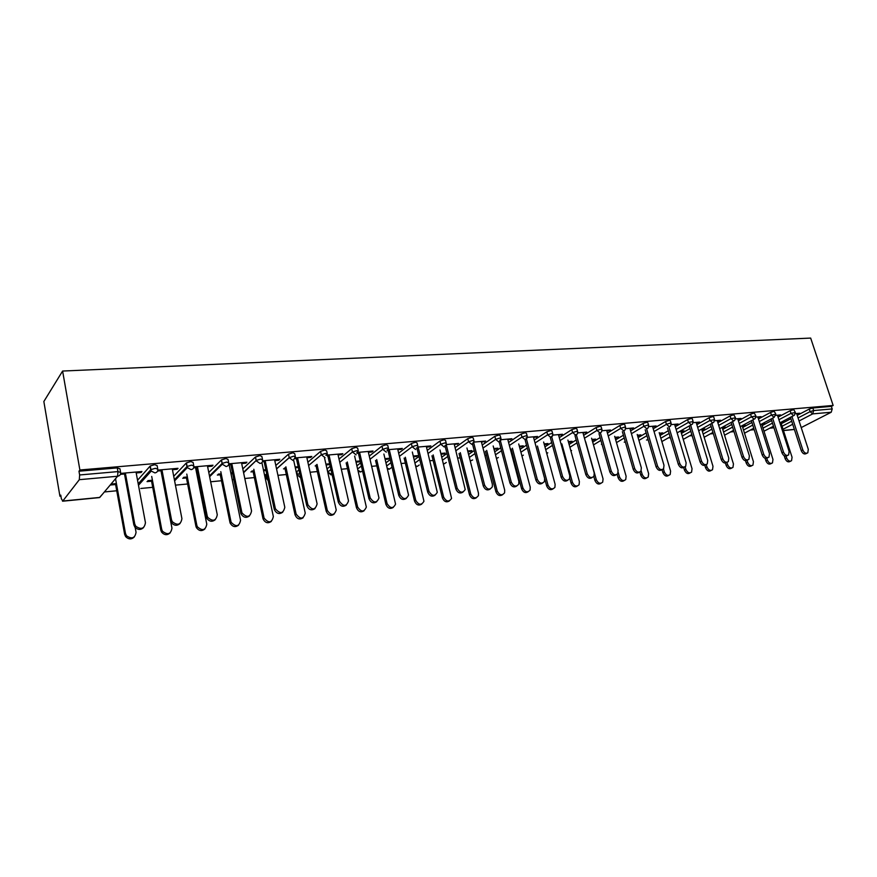 <?xml version="1.0" encoding="UTF-8"?>
<svg xmlns="http://www.w3.org/2000/svg" width="877" height="877" viewBox="0 0 877 877"><rect width="100%" height="100%" fill="white"/><g stroke="black" fill="none" stroke-linecap="round" stroke-linejoin="round"><path stroke-width="1.32" d="M62.782 501.041L99.781 497.423L117.606 476.244L79.325 479.675L62.782 501.041L61.357 498.739L60.754 495.121L59.921 496.218L60.919 496.119M104.374 491.953L116.729 490.769M140.802 488.467L152.719 487.327M176.113 485.08L187.612 483.983M198.586 482.931L199.463 482.843M210.644 481.78L221.486 480.739M232.219 479.708L233.83 479.555M244.804 478.502L254.363 477.581M264.865 476.584L265.961 476.474M277.932 475.323L286.297 474.523M296.569 473.536L297.16 473.481M310.096 472.243L317.321 471.552M341.339 469.25L347.478 468.658M371.695 466.345L376.814 465.851M401.184 463.516L405.349 463.122M429.873 460.765L433.117 460.458M457.772 458.09L460.14 457.871M484.926 455.492L486.472 455.338M511.346 452.96L512.113 452.883M601.392 444.332L601.995 444.277M624.216 442.14L625.367 442.03M646.502 440.013L648.158 439.848M668.252 437.919L670.401 437.722M689.508 435.891L692.106 435.639M710.271 433.896L713.297 433.611M730.552 431.955L733.994 431.627M750.372 430.059L754.209 429.686M769.743 428.195L773.952 427.79M59.921 496.218L43.85 401.513L62.607 371.048L810.666 338.083L833.15 405.459L79.884 469.995L62.607 371.048M801.216 427.581L831.221 412.234L812.694 413.889L799.068 420.96M797.237 415.358L809.241 409.066L812.826 407.98L813.681 410.557L832.207 408.923L831.363 406.38L833.15 405.459M812.826 407.98L831.363 406.38M832.207 408.923L831.221 412.234M795.373 413.615L799.736 413.231L798.223 414.021L798.015 413.385M781.824 421.848L783.654 421.673L782.185 422.44L781.988 421.826M796.842 414.152L798.223 414.021M780.903 422.561L782.185 422.44M137.546 480.256L150.219 465.994L154.626 464.678L157.104 465.544L157.663 468.504M79.884 469.995L78.974 471.201L117.288 467.901L119.941 468.767L120.5 471.826M781.275 423.723L790.901 418.68M172.451 469.721L177.088 469.305L178.02 468.318L157.838 470.105M157.597 471.048L162.102 470.642M147.029 481.605L151.557 481.177M152.423 480.223L147.884 480.651M208.781 472.495L221.486 459.899L225.871 458.539L228.02 459.405L228.59 462.19M241.69 463.56L245.9 463.188L246.919 462.212L228.798 463.823M228.59 464.722L231.956 464.426M217.321 475.049L220.27 474.775M231.002 473.777L232.646 473.624M232.482 472.802L230.826 472.955M221.234 473.843L218.285 474.117M265.72 475.334L266.674 473.668M275.816 465.49L288.5 454.154L292.874 452.773L294.716 453.628L295.297 456.259M306.884 457.75L310.699 457.41L311.806 456.468L295.538 457.904M295.363 458.781L297.72 458.572M283.49 468.888L285.036 468.746M295.319 467.792L298.377 467.507M298.202 466.707L295.143 466.992M286.088 467.825L284.543 467.967M327.011 468.932L330.212 466.29M339.015 459.077L351.699 448.695L355.996 447.336L357.652 448.125L358.255 450.701M368.384 452.28L371.848 451.973L373.032 451.041L356.939 452.466M356.851 453.31L359.734 453.047M360.239 461.159L359.395 461.817L359.219 461.039M356.051 462.135L359.395 461.817M360.195 460.951L355.865 461.357M385.968 462.826L390.21 459.603M398.695 453.157L411.357 443.532L415.577 442.194L417.068 442.918L417.693 445.472M426.496 447.106L429.631 446.832L430.881 445.911L417.825 447.073M416.432 448.004L418.318 447.84M413.308 456.029L417.715 455.612L416.52 456.5L416.334 455.744M413.484 456.785L416.52 456.5M441.789 457.147L446.963 453.464M455.13 447.643L467.759 438.643L471.892 437.349L473.251 437.996L473.898 440.517M481.484 442.216L485.628 441.065L474.029 442.096M472.758 442.995L473.744 442.907M467.715 450.975L471.892 450.592L470.642 451.458L470.456 450.723M467.901 451.721L470.642 451.458M494.705 451.819L500.701 447.785M508.583 442.479L521.157 434.016L525.213 432.756L526.452 433.337L527.121 435.836M533.6 437.579L537.524 436.461L527.252 437.371M519.316 446.196L523.284 445.823L521.99 446.678L521.793 445.965M519.513 446.908L521.99 446.678M544.935 446.821L551.677 442.501M559.285 437.634L571.793 429.631L575.772 428.404L576.902 428.93L577.581 431.396M583.062 433.172L586.779 432.098L577.713 432.898M568.34 441.646L572.111 441.295L570.763 442.14L570.576 441.438M568.537 442.348L570.763 442.14M592.688 442.096L600.098 437.568M607.443 433.074L619.875 425.466L623.777 424.26L624.808 424.742L625.509 427.176M630.07 428.996L633.589 427.954L625.641 428.656M614.963 437.316L618.548 436.987L617.178 437.809L616.98 437.13M615.161 437.996L617.178 437.809M638.138 437.634L646.141 432.931M653.233 428.765L665.588 421.508L669.414 420.335L670.357 420.763L671.08 423.174M674.797 425.005L678.14 424.008L671.201 424.621M659.372 433.205L662.771 432.887L661.368 433.698L661.17 433.03M659.57 433.863L661.368 433.698M681.44 433.413L689.969 428.579M696.842 424.687L709.098 417.737L712.848 416.586L713.725 416.97L714.459 419.359M717.408 421.223L720.587 420.247L714.58 420.774M701.699 429.281L704.944 428.974L703.518 429.774L703.321 429.127M701.896 429.927L703.518 429.774M722.758 429.39L731.758 424.457M738.401 420.807L750.559 414.141L754.253 413.023L755.799 415.72M758.046 417.605L761.072 416.652L755.919 417.112M742.479 425.498L745.198 425.235L743.751 426.025L743.543 425.389M742.304 426.156L743.751 426.025M762.212 425.575L771.639 420.554M778.074 417.134L790.133 410.721L793.751 409.625L795.253 412.256M762.376 423.646L764.645 423.438L763.187 424.216L762.99 423.591M761.817 424.336L763.187 424.216M777.669 415.851L780.629 414.92L775.871 415.347M742.709 427.461L751.929 422.473M758.473 418.943L770.576 412.409L774.227 411.302L775.75 413.966M726.89 462.354L727.592 464.635C729.061 467.759 730.848 468.691 732.953 467.43L733.446 463.966L722.133 427.373L725.301 427.088L723.865 427.877L723.668 427.242M722.33 428.02L723.865 427.877M737.963 419.392L741.065 418.428L735.496 418.921M702.334 431.374L711.115 426.485M717.868 422.725L730.07 415.917L733.797 414.788L735.375 417.518M680.782 431.221L684.104 430.903L682.69 431.714L682.492 431.056M680.98 431.868L682.69 431.714M696.349 423.087L699.616 422.1L693.159 422.67M660.052 435.496L668.318 430.728M675.301 426.693L687.601 419.601L691.394 418.439L692.304 418.844L693.027 421.245M637.436 435.233L640.923 434.915L639.541 435.726L639.344 435.058M637.634 435.913L639.541 435.726M652.707 426.978L656.139 425.959L648.706 426.617M615.687 439.837L623.404 435.211M630.618 430.892L643.016 423.459L646.875 422.275L647.862 422.725L648.574 425.148M591.942 439.454L595.615 439.114L594.255 439.947L594.058 439.256M592.139 440.144L594.255 439.947M606.862 431.056L610.48 430.004L601.984 430.75M569.107 444.431L576.2 439.991M583.665 435.321L596.141 427.527L600.076 426.31L601.151 426.803L601.852 429.259M544.146 443.894L548.004 443.532L546.689 444.376L546.492 443.674M544.332 444.595L546.689 444.376M558.649 435.343L562.464 434.258L552.817 435.113M520.138 449.287L526.529 445.099M534.268 440.024L546.809 431.791L550.822 430.552L552.006 431.1L552.685 433.589M493.85 448.553L497.917 448.18L496.645 449.035L496.459 448.311M494.036 449.276L496.645 449.035M507.893 439.87L511.916 438.73L500.997 439.706M499.78 440.583L500.35 440.539M468.592 454.439L474.194 450.57M482.218 445.023L494.825 436.297L498.914 435.025L500.208 435.639L500.866 438.149M440.868 453.475L445.165 453.069L443.937 453.946L443.751 453.201M441.054 454.22L443.937 453.946M454.363 444.628L458.627 443.455L446.316 444.551M444.99 445.461L446.404 445.341M414.262 459.932L418.976 456.468M427.296 450.35L439.947 441.054L444.124 439.739L445.549 440.418L446.185 442.962M384.981 458.649L389.52 458.232L388.347 459.12L388.171 458.353M385.167 459.416L388.347 459.12M397.851 449.66L401.14 449.364L402.357 448.443L387.163 449.791M387.075 450.614L389.432 450.405M356.895 465.819L360.633 462.87M369.272 456.062L381.955 446.075L386.209 444.727L387.787 445.483L388.401 448.048M329.796 464.459L329.456 463.801M315.15 465.939L316.049 465.862M326.112 464.92L329.631 464.591M329.642 463.79L325.926 464.13M317.134 464.942L316.235 465.029M338.083 454.977L341.712 454.659L342.863 453.716L325.838 455.218M327.274 455.941L329.171 455.777M296.952 472.385L296.777 471.705L298.904 469.886M307.882 462.223L320.554 451.392L324.896 450.011L326.639 450.844L327.231 453.442M250.899 471.925L253.124 471.716M263.626 470.741L266.005 470.521M265.83 469.71L263.451 469.929M254.133 470.796L251.907 470.993M274.775 460.611L278.776 460.261L279.851 459.296L262.672 460.82M262.475 461.708L265.325 461.455M233.589 478.36L233.479 477.669M242.797 468.91L255.492 456.983L259.877 455.612L261.872 456.478L262.442 459.175M182.712 478.272L186.428 477.932M197.391 476.913L198.268 476.825M198.103 475.992L197.226 476.068M187.349 476.989L183.622 477.329M207.597 466.597L212.015 466.202L213.001 465.227L193.872 466.915M193.642 467.836L197.566 467.485M173.712 476.266L186.406 462.903L190.802 461.565L193.104 462.431L193.674 465.303M110.206 485.025L115.6 484.532M116.422 483.567L111.017 484.071M136.187 472.944L141.076 472.517L141.953 471.519L120.653 473.405M120.39 474.358L125.521 473.898M78.974 471.201L79.632 474.961L117.956 471.596L117.288 467.901M79.325 479.675L79.632 474.961M779.127 415.72L778.908 415.073M759.581 417.463L759.372 416.805M739.585 419.239L739.377 418.581M719.118 421.07L718.91 420.39M698.158 422.933L697.949 422.254M676.693 424.841L676.485 424.15M654.702 426.803L654.505 426.101M632.174 428.798L631.966 428.097M609.077 430.859L608.868 430.147M585.397 432.964L585.189 432.24M561.105 435.135L560.896 434.389M536.176 437.349L535.979 436.603M510.6 439.629L510.392 438.873M484.334 441.964L484.137 441.197M457.355 444.365L457.158 443.587M429.631 446.832L429.434 446.042M401.14 449.364L400.953 448.564M371.848 451.973L371.662 451.162M341.712 454.659L341.526 453.837M310.699 457.41L310.513 456.577M278.776 460.261L278.601 459.405M245.9 463.188L245.713 462.322M212.015 466.202L211.839 465.325M177.088 469.305L176.924 468.417M141.076 472.517L140.901 471.607M806.84 453.277L806.259 453.562C804.319 454.593 802.652 453.628 801.271 450.679L802.806 449.934C804.187 452.883 805.853 453.837 807.805 452.817L808.298 449.32L796.634 413.505M801.271 450.679L790.451 417.309M802.806 449.934L791.964 416.509M790.594 461.192L790.056 461.455C788.116 462.475 786.461 461.532 785.112 458.627L786.603 457.893C787.963 460.798 789.607 461.74 791.547 460.721L792.063 457.268L780.837 422.363M786.066 456.215L786.603 457.893M784.202 455.777L785.112 458.627M787.568 455.459L787.086 455.7C785.079 456.796 783.38 455.843 781.966 452.828L783.49 452.072C784.904 455.086 786.614 456.051 788.609 454.944L789.103 451.447L777.461 415.205M781.966 452.828L771.135 418.976M783.49 452.072L772.637 418.176M767.846 457.695L767.463 457.882C765.413 459.066 763.659 458.112 762.201 455.02L763.724 454.253C765.172 457.345 766.926 458.298 768.986 457.125L769.469 453.617L757.838 416.948M762.201 455.02L751.359 420.675M763.724 454.253L752.85 419.875M747.653 459.976L747.379 460.107C745.275 461.379 743.477 460.436 741.975 457.268L743.488 456.5C744.979 459.669 746.787 460.611 748.892 459.34L749.375 455.843L737.754 418.724M741.975 457.268L731.122 422.418M743.488 456.5L732.602 421.596M726.967 462.311L726.825 462.387C724.665 463.758 722.812 462.815 721.267 459.57L722.769 458.792C724.314 462.047 726.167 462.979 728.327 461.609L728.787 458.123L717.2 420.543M721.267 459.57L710.414 424.183M722.769 458.792L711.883 423.361M705.788 464.7L705.788 464.7C703.562 466.191 701.655 465.259 700.065 461.927L701.545 461.138C703.146 464.481 705.053 465.413 707.268 463.922L707.717 460.458L696.152 422.407M700.065 461.927L689.19 425.992M701.545 461.138L690.648 425.159M771.42 463.429L770.971 463.648C768.976 464.744 767.287 463.801 765.895 460.831L767.375 460.085C768.767 463.067 770.466 464.01 772.462 462.913L772.966 459.449L761.707 424.008M766.816 458.32L767.375 460.085M765.095 458.309L765.895 460.831M751.797 465.709L751.446 465.884C749.407 467.057 747.664 466.125 746.239 463.078L747.719 462.332C749.144 465.391 750.887 466.323 752.926 465.15L753.431 461.686L742.15 425.674M747.094 460.359L747.719 462.332M745.516 460.732L746.239 463.078M731.714 468.055L731.484 468.175C729.379 469.436 727.603 468.504 726.134 465.391L727.592 464.635M725.422 463.089L726.134 465.391M711.159 470.456L711.05 470.51C708.901 471.87 707.059 470.949 705.547 467.748L706.994 466.992C708.517 470.204 710.348 471.124 712.508 469.754L712.99 466.312L701.644 429.094M706.27 464.602L706.994 466.992M704.823 465.369L705.547 467.748M690.122 472.9C687.908 474.358 686.033 473.448 684.477 470.16L685.913 469.403C687.48 472.703 689.366 473.613 691.58 472.133L692.041 468.702L680.673 430.848M685.134 466.805L685.913 469.403M683.698 467.562L684.477 470.16M684.17 467.145C681.889 468.658 679.938 467.715 678.327 464.339L679.796 463.549C681.462 466.992 683.424 467.901 685.704 466.29L686.132 462.848L674.588 424.315M678.327 464.339L667.463 427.844M679.796 463.549L668.91 427M668.647 475.411C666.377 476.88 664.459 475.959 662.891 472.637L664.317 471.87C665.939 475.268 667.89 476.156 670.16 474.556L670.598 471.157L659.197 432.635M663.44 468.899L664.317 471.87M645.198 429.73L656.062 466.805C657.684 470.236 659.668 471.179 662.025 469.644L662.891 472.637M656.062 466.805L657.52 466.016C659.241 469.557 661.269 470.456 663.615 468.691L663.999 465.292L652.499 426.277M657.52 466.016L646.623 428.886M646.656 477.976C644.321 479.467 642.359 478.535 640.78 475.181L642.194 474.402C643.882 477.899 645.889 478.776 648.224 477.022L648.629 473.668L637.206 434.455M641.153 470.839L642.194 474.402M639.881 472.045L640.78 475.181M639.322 472.21C636.899 473.766 634.871 472.813 633.238 469.348L634.674 468.537C636.483 472.199 638.577 473.065 640.966 471.146L641.328 467.803L629.861 428.283M633.238 469.348L622.374 431.659M634.674 468.537L623.788 430.804M624.128 480.596C621.716 482.12 619.721 481.177 618.121 477.779L619.524 477C621.289 480.596 623.361 481.451 625.739 479.544L626.112 476.244L614.678 436.308M618.208 472.418L619.524 477M617.145 474.336L618.121 477.779M616.049 474.841C613.549 476.43 611.477 475.466 609.833 471.947L611.258 471.135C613.144 474.917 615.314 475.751 617.759 473.657L618.077 470.379L606.654 430.344M609.833 471.947L598.98 433.633M611.258 471.135L600.361 432.712M601.03 483.282C598.553 484.838 596.513 483.896 594.902 480.443L596.283 479.653C598.136 483.38 600.274 484.192 602.718 482.109L603.047 478.886L591.591 438.193M585.683 441.833L596.283 479.653M593.795 476.463L594.902 480.443M592.172 477.526C589.607 479.149 587.491 478.184 585.825 474.61L587.228 473.799C589.212 477.713 591.46 478.513 593.959 476.2L594.222 473.021L582.865 432.449M585.825 474.61L574.983 435.639M587.228 473.799L576.299 434.564M577.351 486.033C574.797 487.634 572.714 486.669 571.091 483.172L572.451 482.383C574.402 486.231 576.617 487.009 579.105 484.718L579.39 481.583L567.912 440.101M561.872 443.905L572.451 482.383M569.754 478.283L571.091 483.172M567.682 480.289C565.04 481.955 562.87 480.969 561.192 477.351L562.574 476.529C564.678 480.585 566.991 481.33 569.546 478.787L569.754 475.729L558.452 434.608M561.192 477.351L550.361 437.678M562.574 476.529L551.589 436.318M553.069 488.862C550.449 490.495 548.311 489.53 546.678 485.968L548.015 485.178C550.065 489.169 552.367 489.903 554.9 487.382L555.13 484.367L543.641 442.03M537.448 446.031L548.015 485.178M536.132 446.875L546.678 485.968M542.545 483.117C539.826 484.828 537.612 483.841 535.913 480.157L537.272 479.324C539.498 483.545 541.909 484.236 544.485 481.418L544.639 478.513L533.402 436.834M535.913 480.157L525.093 439.772M537.272 479.324L526.156 437.853M528.162 491.756C525.455 493.422 523.273 492.457 521.618 488.84L522.933 488.04C525.126 492.194 527.505 492.863 530.081 490.079L530.234 487.206L518.735 443.992M512.387 448.191L522.933 488.04M511.105 449.046L521.618 488.84M516.75 486.022C513.933 487.776 511.675 486.779 509.943 483.041L511.291 482.207C513.67 486.582 516.158 487.217 518.767 484.093L518.855 481.363L507.695 439.103M509.943 483.041L499.156 441.865M511.291 482.207L500.142 439.772M502.609 494.716C499.813 496.437 497.588 495.461 495.911 491.789L497.204 490.988C499.539 495.297 502.006 495.911 504.593 492.819L504.692 490.133L493.181 445.965M486.68 450.394L497.204 490.988M485.409 451.26L495.911 491.789M490.254 488.993C487.349 490.802 485.025 489.804 483.282 486.001L484.597 485.156C487.152 489.717 489.739 490.265 492.348 486.79L492.37 484.301L481.287 441.449M483.282 486.001L472.462 443.828M484.597 485.156L473.547 442.14M476.375 497.763C473.492 499.539 471.201 498.553 469.502 494.825L470.774 494.003C473.284 498.498 475.838 499.024 478.436 495.593L478.469 493.126L466.937 447.972M460.282 452.642L470.774 494.003M459.044 453.508L469.502 494.825M463.034 492.052C460.041 493.926 457.651 492.918 455.887 489.037L457.169 488.193C459.932 492.951 462.617 493.4 465.205 489.541L454.165 443.85M455.887 489.037L444.968 445.538M457.169 488.193L446.272 444.782M449.441 500.877C446.47 502.718 444.113 501.732 442.392 497.928L443.63 497.116C446.349 501.787 448.991 502.214 451.567 498.399L440.002 449.978M433.172 454.922L443.63 497.116M431.955 455.799L442.392 497.928M435.058 495.187C431.966 497.127 429.522 496.119 427.724 492.172L428.974 491.317C431.977 496.272 434.751 496.612 437.283 492.315L426.299 446.316M427.724 492.172L416.893 447.961M428.974 491.317L418.121 447.04M421.771 504.078C418.702 505.985 416.29 504.999 414.536 501.129L415.753 500.307C418.702 505.174 421.431 505.492 423.953 501.249L412.322 452.006M405.327 457.235L415.753 500.307M404.133 458.123L414.536 501.129M406.303 498.399C403.113 500.427 400.592 499.419 398.761 495.384L399.989 494.529C403.267 499.693 406.128 499.901 408.561 495.132L397.654 448.86M398.761 495.384L388.051 450.537M399.989 494.529L389.245 449.605M393.334 507.366C390.166 509.351 387.689 508.364 385.902 504.407L387.086 503.584C390.309 508.66 393.126 508.846 395.56 504.143L383.885 454.034M376.704 459.592L387.086 503.584M375.542 460.48L385.902 504.407M376.737 501.71C373.427 503.815 370.839 502.806 368.965 498.695L370.16 497.829C373.755 503.212 376.693 503.266 378.985 497.983L368.197 451.469M368.965 498.695L358.386 453.168M370.16 497.829L359.548 452.236M364.108 510.743C360.842 512.804 358.287 511.817 356.468 507.783L357.619 506.95C361.149 512.234 364.054 512.278 366.334 507.07L354.637 456.051M347.281 461.971L357.619 506.95M346.152 462.87L356.468 507.783M346.305 505.097C342.896 507.312 340.232 506.303 338.314 502.104L339.465 501.227C343.411 506.818 346.426 506.709 348.52 500.899L337.897 454.154M338.314 502.104L327.855 455.887M339.465 501.227L328.985 454.944M334.06 514.196C330.673 516.367 328.053 515.38 326.189 511.258L327.307 510.414C331.177 515.906 334.148 515.797 336.242 510.063L324.556 458.046M317.014 464.382L327.307 510.414M315.928 465.292L326.189 511.258M314.996 508.583C311.467 510.907 308.715 509.91 306.753 505.601L307.871 504.724C312.19 510.524 315.271 510.239 317.112 503.88L306.698 456.917M306.753 505.601L296.448 458.682M307.871 504.724L297.533 457.728M303.146 517.748C299.649 520.028 296.941 519.052 295.034 514.832L296.108 513.988C300.362 519.677 303.398 519.381 305.24 513.122L293.685 460.37M285.869 466.805L296.108 513.988M284.872 467.945L295.034 514.832M282.756 512.168C279.357 514.569 276.562 513.736 274.358 509.68L275.444 508.792C280.136 514.24 283.26 513.725 284.806 507.279L274.589 459.767M274.238 509.219L264.098 461.565M275.312 508.331L265.15 460.6M271.333 521.398C267.978 523.755 265.227 522.944 263.078 518.976L264.12 518.121C268.724 523.448 271.804 522.944 273.361 516.586L261.894 462.617M253.815 469.239L263.999 517.66M252.96 470.905L262.957 518.515M249.55 515.84C246.305 518.307 243.466 517.66 241.032 513.9L240.736 512.935L241.778 512.036L242.074 513.012C246.996 518 250.153 517.32 251.556 510.962L241.504 462.694M240.736 512.935L230.772 464.525M241.778 512.036L231.78 463.56M238.588 525.137C235.376 527.559 232.591 526.934 230.223 523.251L229.927 522.297L230.925 521.442L231.21 522.385C236.056 527.285 239.169 526.595 240.561 520.335L229.127 464.678M219.634 465.939L219.787 466.696M220.796 471.673L230.925 521.442M218.669 466.893L218.822 467.649M220.105 473.953L229.927 522.297M215.336 519.612C212.223 522.155 209.351 521.694 206.72 518.219L206.205 516.772L207.191 515.873L207.706 517.32C212.826 521.87 216.016 521.015 217.277 514.755L207.421 465.72M206.205 516.772L196.437 467.584M207.191 515.873L197.391 466.608M204.867 528.974C201.798 531.473 198.969 531.023 196.393 527.625L195.9 526.2L196.843 525.334L197.347 526.759C202.379 531.21 205.525 530.355 206.786 524.205L195.56 467.66M185.595 468.044L185.814 469.162M186.779 474.073L196.843 525.334M184.674 469.009L184.894 470.116M186.264 477.088L195.9 526.2M180.059 523.492C177.077 526.112 174.172 525.827 171.344 522.626L170.587 520.73L171.519 519.82L172.287 521.716C177.571 525.838 180.783 524.819 181.923 518.669L172.276 468.833M170.587 520.73L161.028 470.741M171.519 519.82L161.938 469.743M170.127 532.92C167.178 535.496 164.328 535.222 161.565 532.087L160.82 530.223L161.719 529.357L162.464 531.221C167.66 535.255 170.818 534.236 171.958 528.184L160.973 470.741M150.504 470.061L150.778 471.541M151.71 476.43L161.719 529.357M149.638 471.026L149.912 472.506M151.392 480.322L160.82 530.223M143.675 527.461C140.813 530.179 137.875 530.07 134.861 527.121L133.83 524.808L134.718 523.898L135.749 526.211C141.175 529.927 144.409 528.765 145.45 522.703L136.023 472.045M133.83 524.808L124.501 473.986M134.718 523.898L125.356 472.988M134.313 536.965C131.484 539.629 128.601 539.519 125.652 536.647L124.644 534.378L125.488 533.501L126.496 535.77C131.835 539.399 135.014 538.237 136.056 532.284L134.543 524.073M115.534 478.699L125.488 533.501M115.446 483.655L124.644 534.378M792.709 424.26L783.062 429.259M783.446 430.464L794.376 429.39M798.07 417.912L810.085 411.642L813.681 410.557L812.694 413.889L810.085 411.642L809.241 409.066M117.606 476.244L117.956 471.596L120.609 472.451C120.774 474.567 119.776 475.838 117.606 476.244M62.552 501.205L99.474 497.588L102.73 493.915M782.087 426.244L791.723 421.223M778.908 419.71L790.977 413.33L793.619 415.599L794.419 415.216L795.34 412.53L790.977 413.33L790.133 410.721M763.023 428.119L772.462 423.12M743.51 430.037L752.751 425.071M759.296 421.563L771.42 415.051L770.576 412.409M723.558 431.999L732.58 427.077M739.234 423.448L751.403 416.816L750.559 414.141M703.146 434.016L711.927 429.149M718.691 425.4L730.914 418.625L730.07 415.917M682.24 436.077L690.791 431.265M697.664 427.395L709.932 420.478L709.098 417.737M660.852 438.204L669.129 433.446M676.123 429.434L688.445 422.374L687.601 419.601M638.938 440.375L646.941 435.694M654.056 431.539L666.421 424.315L665.588 421.508M616.487 442.611L624.205 438.007M631.429 433.698L643.85 426.299L643.016 423.459M593.477 444.902L600.898 440.397M608.254 435.924L620.708 428.349L619.875 425.466M569.897 447.27L576.989 442.852M584.477 438.204L596.963 430.443L596.141 427.527M545.713 449.693L552.466 445.395M560.085 440.561L572.615 432.58L571.793 429.631M520.916 452.203L527.307 448.026M535.058 442.984L547.632 434.795L546.809 431.791M495.472 454.779L501.48 450.756M509.373 445.483L521.968 437.053L521.157 434.016M469.359 457.432L474.961 453.573M482.997 448.059L495.626 439.377L494.825 436.297M442.545 460.173L447.719 456.511M455.908 450.723L468.559 441.767L467.759 438.643M415.007 463.012L419.732 459.559M428.064 453.475L440.736 444.222L439.947 441.054M386.713 465.939L390.956 462.727M399.452 456.314L412.146 446.744L411.357 443.532M357.63 468.976L361.379 466.038M370.028 459.274L382.723 449.331L381.955 446.075M327.143 468.8L327.866 472.001L330.936 469.513M339.761 462.332L352.455 452.006L351.699 448.695M296.799 471.683L297.511 474.939L299.616 473.142M308.605 465.523L321.311 454.757L320.554 451.392M265.578 474.654L266.279 477.954L267.375 476.978M276.54 468.844L289.224 457.586L288.478 454.165L289.246 457.695L293.62 456.183L295.472 457.027L293.05 460.502L289.246 457.695L276.562 468.954M233.446 477.702L234.137 481.056M243.51 472.308L256.172 460.502L255.437 457.027M209.471 475.948L222.1 463.505L221.388 459.986M174.391 479.774L186.976 466.597L186.275 463.023M138.215 483.808L150.734 469.798L150.044 466.158M774.106 417.353L775.849 414.262L771.42 415.051L774.106 417.353M754.143 419.14L755.042 418.691L755.897 416.027L751.403 416.816L754.143 419.14M733.698 420.982L734.652 420.478L735.474 417.847L730.914 418.625L733.698 420.982L719.71 428.7M712.76 422.857L713.779 422.297L714.558 419.699L709.932 420.478L712.76 422.857L698.684 430.75M691.317 424.775L692.402 424.161L693.137 421.607L688.445 422.374L691.317 424.775L677.143 432.854M669.348 426.748L670.499 426.069L671.19 423.558L670.247 423.142L666.421 424.315L669.348 426.748M646.82 428.776L648.059 428.009L648.695 425.553L647.708 425.115L643.85 426.299L646.82 428.776M623.733 430.848L625.049 429.993L625.63 427.614L624.61 427.143L620.708 428.349L623.733 430.848M570.96 451.129L571.585 450.526M600.054 432.964L601.458 432.01L601.984 429.719L600.909 429.226L596.963 430.443L600.054 432.964M546.777 453.595L547.774 452.806M575.761 435.145L577.263 434.071L577.724 431.879L576.595 431.352L572.615 432.58L575.761 435.145M521.947 456.073L523.372 455.13M550.822 437.382L552.433 436.165L552.817 434.093L551.644 433.545L547.632 434.795L550.822 437.382M496.459 458.539L498.333 457.509M525.235 439.673L526.934 438.303L527.263 436.373L526.025 435.792L521.968 437.053L525.235 439.673M470.269 461.006L472.659 459.954M498.947 442.041L500.767 440.484L501.008 438.708L499.726 438.094L495.626 439.377L498.947 442.041M443.367 463.473L444.584 463.648L446.294 462.442M471.947 444.453L473.865 442.699L474.051 441.109L472.692 440.473L468.559 441.767L471.947 444.453M415.709 465.895L417.43 466.312L419.239 464.996M444.19 446.952L440.736 444.222L444.924 442.907L446.338 443.587L446.218 444.957M387.261 468.252L389.531 469.042L391.449 467.605M415.665 449.506L412.146 446.744L416.367 445.417L417.858 446.119L417.792 447.248M357.969 470.412L360.875 471.848L362.519 470.971M386.318 452.137L382.723 449.331L386.987 447.994L388.555 448.739L388.544 449.594M327.735 472.133L332.087 474.578M356.128 454.845L352.455 452.006L356.764 450.646L358.43 451.995M325.049 457.63L321.311 454.757L325.652 453.376L327.417 454.45M300.625 477.702L297.489 474.95L300.658 477.866M297.752 475.652L296.777 471.705M268.099 480.355L266.509 478.656M255.492 456.983L256.281 460.907L260.085 463.462C261.993 463.089 262.826 461.916 262.607 459.932L260.612 459.077L256.227 460.447L243.598 472.725M221.486 459.899L222.32 464.196L226.102 466.509C228.075 466.125 228.952 464.931 228.733 462.913L226.595 462.069L222.199 463.418L222.32 464.196L209.625 476.693M186.406 462.903L187.327 467.584L191.065 469.655C193.093 469.261 194.014 468.044 193.817 465.994L191.515 465.139L187.108 466.476L187.327 467.584L174.6 480.859M150.219 465.994L151.228 471.048L154.911 472.9C157.016 472.495 157.97 471.256 157.794 469.173L155.317 468.318L150.91 469.633L151.228 471.048L138.478 485.266M794.398 429.489L783.479 430.552M763.999 431.221L773.459 426.244M779.916 422.846L793.707 415.588M744.507 433.183L753.749 428.25M760.315 424.753L774.183 417.342M724.555 435.2L733.589 430.311M740.254 426.704L754.209 419.14M704.132 437.272L712.935 432.427M683.238 439.399L691.8 434.608M661.85 441.57L670.149 436.845M443.444 463.79L444.113 463.812M415.819 466.323L416.97 466.476M387.393 468.789L389.092 469.206M358.123 471.092L360.447 472.012M327.088 468.855L327.812 472.056L331.002 474.895M267.397 477.088L266.301 478.064L268.165 480.695M99.539 497.577L102.521 494.157M275.444 508.792L274.358 509.68M263.078 518.976L264.12 518.121M242.074 513.012L241.032 513.9M230.223 523.251L231.21 522.385M207.706 517.32L206.72 518.219M196.393 527.625L197.347 526.759M172.287 521.716L171.344 522.626M161.565 532.087L162.464 531.221M135.749 526.211L134.861 527.121M125.652 536.647L126.496 535.77"/></g></svg>
